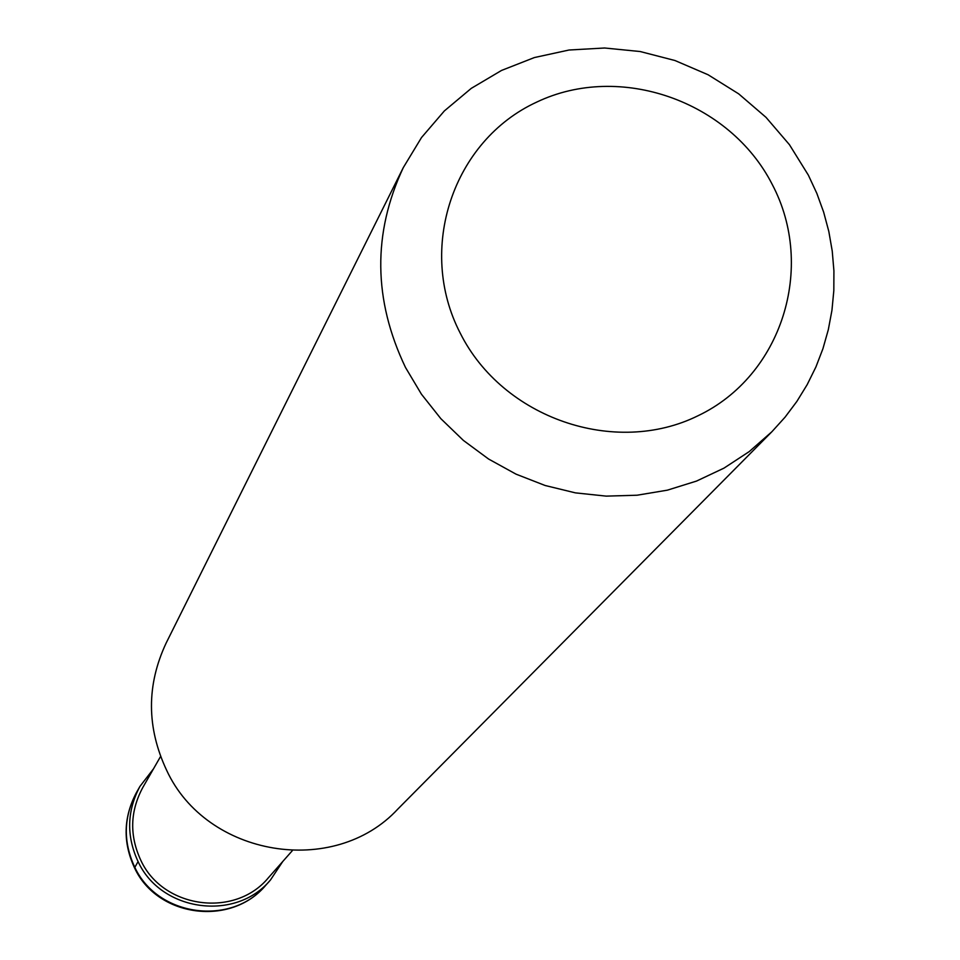 <?xml version="1.0" encoding="UTF-8"?>
<svg xmlns="http://www.w3.org/2000/svg" width="960" height="960" viewBox="0 0 960 960"><rect width="100%" height="100%" fill="white"/><g stroke="black" fill="none" stroke-linecap="round" stroke-linejoin="round"><path stroke-width="1.44" d="M134.544 867.864L138.084 861.588C160.968 911.652 235.716 921.912 270.48 879.972L282.78 861.468M138.084 861.588C126.276 836.076 126.888 811.02 139.932 786.408L153.504 768.804M160.584 756.444L142.728 787.62C130.032 811.38 129.384 835.584 140.796 860.256C162.864 908.556 235.056 918.324 268.428 877.716L292.224 850.788M403.308 167.592L166.152 643.044C146.424 685.14 146.58 727.536 166.608 770.22C206.472 856.824 334.116 877.956 397.812 809.088L771.876 431.748L785.088 417.144L796.884 401.4L807.18 384.636L815.892 367.008L822.948 348.648L828.312 329.7L831.948 310.308L833.82 290.64L833.916 270.828L832.236 251.052L828.816 231.444L823.656 212.16L816.828 193.356L808.368 175.164L789.432 144.672L765.996 117.336L738.66 93.84L708.072 74.748L674.988 60.528L640.212 51.54L604.608 48L569.04 50.016L534.396 57.552L501.528 70.44L471.264 88.368L444.36 110.928L421.512 137.544L403.308 167.592C372.528 233.292 373.26 299.916 405.492 367.464L421.44 394.2L440.844 418.668L463.38 440.412L488.58 459.024L516.012 474.144L545.136 485.496L575.4 492.864L606.252 496.128L637.104 495.216L667.38 490.164L696.516 481.08L723.972 468.132L749.244 451.584L771.876 431.748M460.284 333.252C502.8 418.176 614.94 456.876 698.076 415.716C781.86 375.804 816.024 267.336 772.236 184.44C729.684 100.956 619.884 62.364 536.748 102.084C452.988 140.556 416.508 248.916 460.284 333.252M265.836 885.18C231.024 927.096 157.02 917.256 134.436 867.636C122.712 842.244 123.396 817.188 136.488 792.48C123.564 816.876 122.952 841.704 134.652 866.988C157.308 916.596 231.384 926.76 265.836 885.18L270.48 879.972M136.488 792.48L139.932 786.408"/></g></svg>
